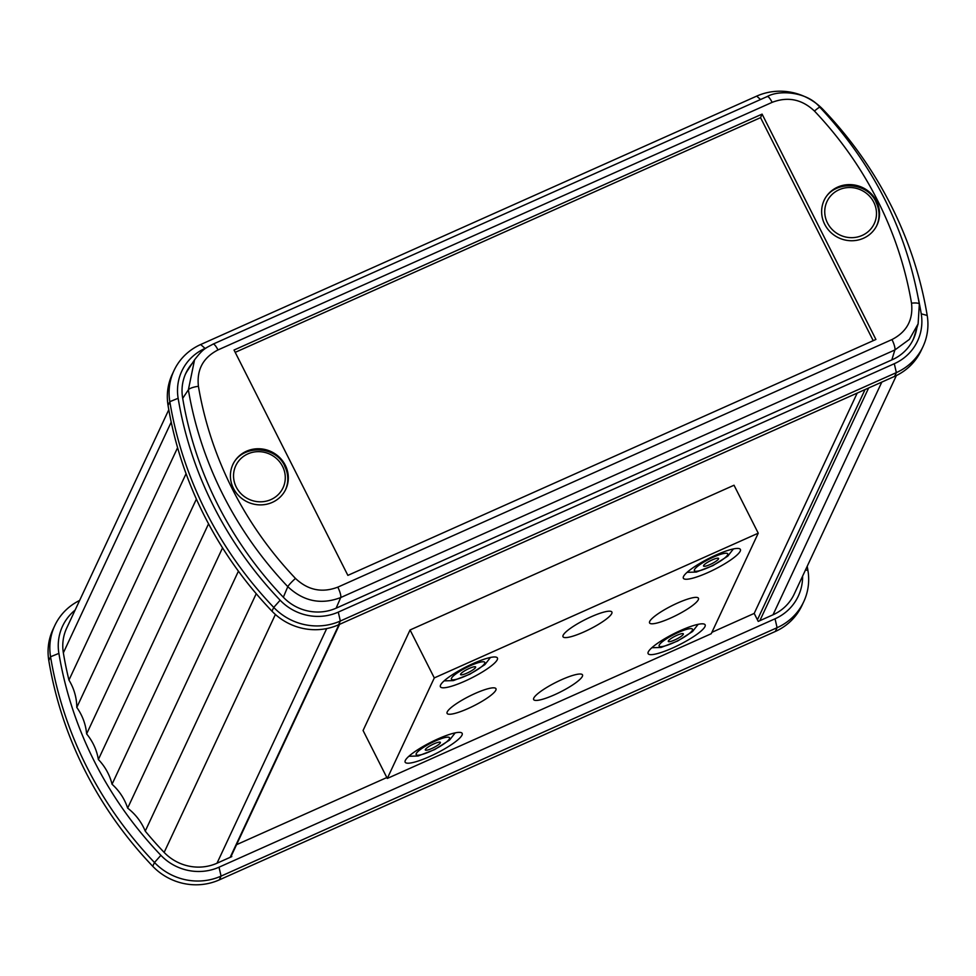 <?xml version="1.0" encoding="UTF-8"?>
<svg xmlns="http://www.w3.org/2000/svg" width="976" height="976" viewBox="0 0 976 976"><rect width="100%" height="100%" fill="white"/><g stroke="black" fill="none" stroke-linecap="round" stroke-linejoin="round"><path stroke-width="1.46" d="M79.617 600.46A57.486 54.766 25.1 0 0 54.766 625.616L52.997 629.386A57.486 54.766 -154.9 0 0 48.8 660.532A395.109 376.407 -154.9 0 0 84.912 770.479A395.109 376.407 -154.9 0 0 152.732 866.273A57.486 54.766 -154.9 0 0 219.307 879.876L775.334 631.472A57.486 54.766 -154.9 0 0 801.979 605.474L803.736 601.704A57.486 54.766 25.1 0 0 807.945 570.557A395.109 376.407 25.1 0 0 807.201 566.287M152.732 866.273L154.489 862.503A57.486 54.766 25.1 0 0 221.076 876.106L777.091 627.702A57.486 54.766 25.1 0 0 803.736 601.704M75.115 610.085A50.191 47.812 25.1 0 0 58.889 653.383A387.814 369.453 25.1 0 0 160.894 855.318A50.191 47.812 25.1 0 0 219.014 867.2L775.042 618.796A50.191 47.812 25.1 0 0 802.601 576.121M160.894 855.318L154.489 862.503A395.109 376.407 -154.9 0 1 50.557 656.763L58.889 653.383M54.766 625.616A57.486 54.766 25.1 0 0 50.557 656.763L48.8 660.532M168.799 409.713L66.685 628.129A45.628 43.469 25.1 0 0 63.355 652.846A383.251 365.109 25.1 0 0 68.954 680.089A54.754 52.155 25.1 0 1 76.787 707.429A54.754 52.155 25.1 0 1 86.62 733.903A54.754 52.155 25.1 0 1 98.369 759.499A54.754 52.155 25.1 0 1 112.045 784.24A54.754 52.155 25.1 0 1 127.649 808.128A54.754 52.155 25.1 0 1 145.241 831.113A383.251 365.109 25.1 0 0 164.151 852.402A45.628 43.469 25.1 0 0 217.001 863.211L231.8 856.599L231.373 855.757M236.546 844.679L386.838 777.543M711.907 632.314L754.192 613.416L758.23 621.407L773.016 614.795A45.628 43.469 25.1 0 0 794.171 594.164L896.383 375.54M206.461 347.785L205.07 348.408A50.191 47.812 25.1 0 0 178.144 398.293L169.824 401.673L168.055 405.443A57.486 54.766 -154.9 0 1 172.264 374.296L174.021 370.526A57.486 54.766 25.1 0 0 169.824 401.673A395.109 376.407 25.1 0 0 205.924 511.619A395.109 376.407 25.1 0 0 273.744 607.414A57.486 54.766 25.1 0 0 340.331 621.017L338.282 612.111L894.297 363.706A50.191 47.812 25.1 0 0 921.234 313.821A387.814 369.453 25.1 0 0 918.221 297.9M894.297 363.706L896.358 372.612A57.486 54.766 25.1 0 0 923.003 346.614L921.234 350.384A57.486 54.766 -154.9 0 1 894.589 376.382L338.574 624.786A57.486 54.766 -154.9 0 1 271.987 611.183A395.109 376.407 25.1 0 1 168.055 405.443M178.144 398.293A387.814 369.453 25.1 0 0 213.585 506.215A387.814 369.453 25.1 0 0 280.149 600.228A50.191 47.812 25.1 0 0 338.282 612.111M205.07 348.408L200.666 344.528A57.486 54.766 25.1 0 0 174.021 370.526M200.666 344.528L756.693 96.124L760.548 99.528M923.003 346.614A57.486 54.766 25.1 0 0 927.2 315.468A395.109 376.407 25.1 0 0 823.268 109.727A57.486 54.766 25.1 0 0 756.693 96.124M894.589 376.382L896.358 372.612L340.331 621.017L338.574 624.786M916.793 328.156A45.628 43.469 -154.9 0 1 913.426 339.075A45.628 43.469 -154.9 0 1 892.284 359.705L336.256 608.121A45.628 43.469 -154.9 0 1 283.418 597.312A383.251 365.109 -154.9 0 1 217.636 504.409A383.251 365.109 -154.9 0 1 182.61 397.757A45.628 43.469 -154.9 0 1 185.94 373.039A45.628 43.469 -154.9 0 1 192.248 363.353M185.379 374.308A45.628 43.469 -154.9 0 1 187.636 370.404L194.578 359.802C203.618 348.103 205.509 348.31 213.073 344.125A9.126 2.135 -114.1 0 0 213.024 344.138M182.707 398.342L188.368 389.827L194.553 359.827M919.307 304.512L918.111 323.873L914.353 336.159A45.628 43.469 -154.9 0 1 912.816 340.319M918.099 323.898L909.364 339.404L894.87 349.969L891.82 359.912M283.345 597.239L287.798 586.661A9.126 1.061 -43.5 0 1 295.472 578.426A372.686 355.044 25.1 0 1 198.421 386.301A9.126 2.318 -9.6 0 0 188.368 389.827A381.811 363.731 25.1 0 0 287.798 586.661C303.463 601.387 321.104 605.01 340.709 597.556L894.87 349.969A9.126 2.135 65.9 0 0 891.966 339.563C906.838 331.877 913.353 319.762 911.523 303.194A372.686 355.044 25.1 0 0 814.472 111.069C801.979 99.271 787.876 96.356 772.15 102.346L217.965 349.945C203.093 357.631 196.591 369.745 198.421 386.301M762.085 114.119L234.033 350.03L347.871 575.376L875.911 339.465L762.085 114.119L760.548 117.645L873.215 340.673M824.671 224.26A29.195 27.816 -154.9 0 1 824.134 200.312A29.195 27.816 -154.9 0 1 849.95 184.61A29.195 27.816 -154.9 0 1 876.497 201.105A29.195 27.816 -154.9 0 1 877.034 225.041A29.195 27.816 -154.9 0 1 851.206 240.743A29.195 27.816 -154.9 0 1 824.671 224.26M233.447 488.39A29.195 27.816 -154.9 0 1 232.91 464.442A29.195 27.816 -154.9 0 1 258.738 448.753A29.195 27.816 -154.9 0 1 285.285 465.235A29.195 27.816 -154.9 0 1 285.822 489.183A29.195 27.816 -154.9 0 1 259.994 504.885A29.195 27.816 -154.9 0 1 233.447 488.39M235.204 352.348L760.548 117.645M875.984 202.203A29.195 27.816 -154.9 0 1 876.765 225.59M284.76 466.345A29.195 27.816 -154.9 0 1 285.553 489.732M857.196 393.084L754.192 613.416M410.066 629.971L734.025 485.231L758.242 533.189L434.296 677.917L410.066 629.971L363.072 730.499L387.289 778.445L711.248 633.717L758.242 533.189M145.241 831.113L256.237 593.701M238.425 571.18L127.649 808.128M222.552 547.865L112.045 784.24M208.559 523.819L98.369 759.499M196.396 499.078L86.62 733.903M186.074 473.689L76.787 707.429M177.595 447.691L68.954 680.089M434.296 677.917L387.289 778.445M462.002 735.123A31.94 6.173 -26.8 0 1 432.99 754.997A31.94 6.173 -26.8 0 1 405.15 762.183A31.94 6.173 -26.8 0 1 405.321 760.45A31.94 6.173 -26.8 0 1 434.332 740.577A31.94 6.173 -26.8 0 1 462.173 733.391A31.94 6.173 -26.8 0 1 462.002 735.123M704.977 626.568A31.94 6.173 -26.8 0 1 675.953 646.441A31.94 6.173 -26.8 0 1 648.125 653.639A31.94 6.173 -26.8 0 1 648.284 651.907A31.94 6.173 -26.8 0 1 677.295 632.033A31.94 6.173 -26.8 0 1 705.136 624.835A31.94 6.173 -26.8 0 1 704.977 626.568M740.223 551.172A31.94 6.173 -26.8 0 1 711.211 571.045A31.94 6.173 -26.8 0 1 683.371 578.243A31.94 6.173 -26.8 0 1 683.529 576.511A31.94 6.173 -26.8 0 1 712.541 556.637A31.94 6.173 -26.8 0 1 740.381 549.439A31.94 6.173 -26.8 0 1 740.223 551.172M497.26 659.727A31.94 6.173 -26.8 0 1 468.236 679.601A31.94 6.173 -26.8 0 1 440.408 686.787A31.94 6.173 -26.8 0 1 440.566 685.054A31.94 6.173 -26.8 0 1 469.578 665.181A31.94 6.173 -26.8 0 1 497.418 657.995A31.94 6.173 -26.8 0 1 497.26 659.727M495.832 690.191A27.377 5.295 -26.8 0 1 470.957 707.222A27.377 5.295 -26.8 0 1 447.093 713.383A27.377 5.295 -26.8 0 1 447.24 711.894A27.377 5.295 -26.8 0 1 472.103 694.863A27.377 5.295 -26.8 0 1 495.967 688.702A27.377 5.295 -26.8 0 1 495.832 690.191M698.304 599.728A27.377 5.295 -26.8 0 1 673.428 616.759A27.377 5.295 -26.8 0 1 649.565 622.932A27.377 5.295 -26.8 0 1 649.711 621.444A27.377 5.295 -26.8 0 1 674.575 604.412A27.377 5.295 -26.8 0 1 698.438 598.239A27.377 5.295 -26.8 0 1 698.304 599.728M561.603 679.686A27.377 5.295 153.2 0 0 533.652 699.572A27.377 5.295 153.2 0 0 554.551 694.766A27.377 5.295 153.2 0 0 582.513 674.892A27.377 5.295 153.2 0 0 561.603 679.686M590.98 616.856A27.377 5.295 153.2 0 0 563.018 636.742A27.377 5.295 153.2 0 0 583.929 631.936A27.377 5.295 153.2 0 0 611.891 612.05A27.377 5.295 153.2 0 0 590.98 616.856M436.04 746.298A8.442 1.635 -26.8 0 1 425.316 749.995A8.442 1.635 -26.8 0 1 429.672 746.067A8.442 1.635 -26.8 0 1 439.725 742.114A8.442 1.635 -26.8 0 1 440.383 742.382A8.442 1.635 -26.8 0 1 436.04 746.298M679.003 637.755A8.442 1.635 -26.8 0 1 668.292 641.439A8.442 1.635 -26.8 0 1 672.635 637.523A8.442 1.635 -26.8 0 1 682.688 633.57A8.442 1.635 -26.8 0 1 683.359 633.839A8.442 1.635 -26.8 0 1 679.003 637.755M714.261 562.359A8.442 1.635 -26.8 0 1 703.537 566.043A8.442 1.635 -26.8 0 1 707.881 562.127A8.442 1.635 -26.8 0 1 718.604 558.443A8.442 1.635 -26.8 0 1 714.261 562.359M471.286 670.902A8.442 1.635 -26.8 0 1 460.574 674.599A8.442 1.635 -26.8 0 1 464.918 670.671A8.442 1.635 -26.8 0 1 474.97 666.718A8.442 1.635 -26.8 0 1 475.641 666.986A8.442 1.635 -26.8 0 1 471.286 670.902M775.042 618.796L777.091 627.702L775.334 631.472M219.307 879.876L221.076 876.106L219.014 867.2M807.945 570.557L805.517 569.886M280.149 600.228L273.744 607.414L271.987 611.183M823.268 109.727L822.561 110.105M921.234 313.821L927.2 315.468M891.966 339.563L337.806 587.149A9.126 2.135 -114.1 0 1 340.709 597.556L336.134 608.17M217.977 349.933A9.126 2.135 -114.1 0 0 213.085 344.113L767.246 96.526A9.126 2.135 65.9 0 1 772.138 102.346M766.977 96.795A9.126 2.135 65.9 0 1 767.234 96.539C779.165 89.646 807.433 91.683 819.913 107.311A9.126 1.061 136.5 0 0 814.472 111.069M919.355 304.244A9.126 2.318 170.4 0 0 919.343 304.195A9.126 2.318 170.4 0 0 911.523 303.194M295.484 578.439C307.989 590.236 322.092 593.127 337.806 587.137M827.465 222.943A26.084 24.851 -154.9 0 1 839.079 189.747A26.084 24.851 -154.9 0 1 873.776 202.252A26.084 24.851 -154.9 0 1 862.162 235.436A26.084 24.851 -154.9 0 1 827.465 222.943M236.253 487.073A26.084 24.851 -154.9 0 1 247.867 453.889A26.084 24.851 -154.9 0 1 282.564 466.382A26.084 24.851 -154.9 0 1 270.95 499.578A26.084 24.851 -154.9 0 1 236.253 487.073M865.053 389.57L757.413 619.809M759.84 620.687L868.64 387.972M881.816 382.092L773.016 614.795M338.977 624.616L230.177 857.318M217.001 863.211L326.692 628.581M164.151 852.402L275.391 614.477M63.355 652.846L171.215 422.12M448.069 737.161A18.703 3.623 153.2 0 0 425.792 745.932A18.703 3.623 153.2 0 0 417.643 755.217A18.703 3.623 153.2 0 0 439.92 746.445A18.703 3.623 153.2 0 0 448.069 737.161M691.032 628.617A18.703 3.623 153.2 0 0 668.755 637.389A18.703 3.623 153.2 0 0 660.606 646.661A18.703 3.623 153.2 0 0 682.883 637.901A18.703 3.623 153.2 0 0 691.032 628.617M726.29 553.221A18.703 3.623 153.2 0 0 704.001 561.981A18.703 3.623 153.2 0 0 695.851 571.265A18.703 3.623 153.2 0 0 718.129 562.493A18.703 3.623 153.2 0 0 726.29 553.221M483.315 661.765A18.703 3.623 153.2 0 0 461.038 670.536A18.703 3.623 153.2 0 0 452.888 679.821A18.703 3.623 153.2 0 0 475.166 671.049A18.703 3.623 153.2 0 0 483.315 661.765M918.111 323.873L919.343 304.195C906.179 229.58 873.032 163.956 819.913 107.299M876.521 226.151C880.059 218.112 879.888 210.047 876.009 201.959C866.59 180.706 832.186 180.279 823.61 201.422M285.297 490.294C288.847 482.254 288.676 474.19 284.785 466.089C275.378 444.849 240.974 444.422 232.398 465.552M230.763 857.062L339.563 624.347M455.194 732.878L449.57 740.076L434.662 749.58L418.094 755.997L408.883 756.266M698.157 624.323L692.545 631.521L677.625 641.037L661.069 647.454L651.846 647.722M733.403 548.927L727.791 556.125L712.87 565.641L696.315 572.058L687.092 572.326M490.44 657.482L484.828 664.68L469.907 674.184L453.352 680.601L444.129 680.87"/></g></svg>
